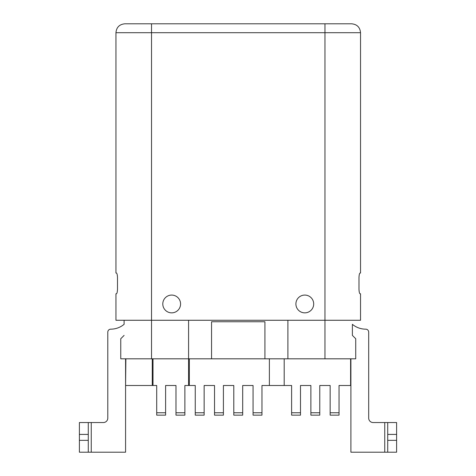 <?xml version="1.0" encoding="UTF-8"?>
<svg xmlns="http://www.w3.org/2000/svg" width="476" height="476" viewBox="0 0 476 476"><rect width="100%" height="100%" fill="white"/><g stroke="black" fill="none" stroke-linecap="round" stroke-linejoin="round"><path stroke-width="0.71" d="M324.959 23.8L351.645 23.8C357.042 24.33 360.011 27.293 360.534 32.695L324.959 32.695L324.959 23.8L151.523 23.8L324.959 23.8M150.827 23.8L151.523 23.8L151.523 32.695L115.948 32.695C116.477 27.293 119.44 24.33 124.843 23.8L150.827 23.8M287.903 320.271L287.903 358.809L324.959 358.809L324.959 320.271L151.523 320.271L151.523 358.809L188.585 358.809L188.585 385.495L195.255 385.495L195.255 415.143L204.15 415.143L204.15 385.495L214.527 385.495L214.527 415.143L223.417 415.143L223.417 412.769L214.527 412.769M180.577 303.968A8.895 8.895 0 0 0 171.687 295.072A8.895 8.895 0 0 0 162.792 303.968A8.895 8.895 0 0 0 171.687 312.857A8.895 8.895 0 0 0 180.577 303.968M313.696 303.968A8.895 8.895 0 0 0 304.801 295.072A8.895 8.895 0 0 0 295.905 303.968A8.895 8.895 0 0 0 304.801 312.857A8.895 8.895 0 0 0 313.696 303.968M116.447 293.775C117.007 293.49 117.352 292.008 117.495 289.325C117.358 291.99 117.007 293.472 116.447 293.775L115.948 293.775L115.948 320.271L151.523 320.271L151.523 32.695L324.959 32.695L324.959 320.271L360.534 320.271L360.534 293.775L360.04 293.775C359.475 293.472 359.124 291.99 358.987 289.325L359.142 291.413M360.04 273.022C359.481 273.307 359.13 274.789 358.987 277.466C359.124 274.801 359.475 273.319 360.04 273.022L360.534 273.022L360.534 32.695M358.987 277.466L358.987 289.325M117.495 289.325L117.495 277.466C117.358 274.801 117.007 273.319 116.447 273.022L115.948 273.022L115.948 32.695M117.34 275.378L117.495 277.466M125.581 358.809L125.581 452.2L88.28 452.2L88.28 422.551L79.391 422.551L103.346 422.551A4.445 4.445 0 0 0 107.796 418.106L107.796 332.129A2.963 2.963 0 0 1 110.759 329.166A20.754 20.754 0 0 0 124.099 324.311L124.099 320.271M120.761 338.733L124.099 335.39L120.761 338.733L120.761 358.809L151.523 358.809M188.585 320.271L188.585 358.809L211.558 358.809L211.558 321.752L264.924 321.752L264.924 358.809L211.558 358.809M287.903 358.809L264.924 358.809M324.959 358.809L355.727 358.809L355.727 338.733L352.383 335.39L355.727 338.733M396.609 422.551L396.609 452.2L387.72 452.2L387.72 422.551L396.609 422.551L373.136 422.551A4.445 4.445 0 0 1 368.692 418.106L368.692 332.129A2.963 2.963 0 0 0 365.729 329.166A20.754 20.754 0 0 1 352.383 324.311L352.383 335.39M387.72 452.2L350.901 452.2L350.901 358.809M88.28 452.2L79.391 452.2L79.391 422.551M269.374 358.809L269.374 385.495L261.961 385.495L261.961 412.769L253.065 412.769L253.065 385.495L242.689 385.495L242.689 412.769L233.793 412.769L233.793 385.495L223.417 385.495L223.417 412.769M204.15 412.769L195.255 412.769M189.323 358.809L189.323 385.495M269.374 385.495L291.61 385.495L291.61 415.143L300.499 415.143L300.499 412.769L291.61 412.769M350.604 358.809L350.604 385.495L339.043 385.495L339.043 412.769L330.148 412.769L330.148 385.495L319.771 385.495L319.771 412.769L310.876 412.769L310.876 385.495L300.499 385.495L300.499 412.769M350.604 385.495L350.901 385.495M125.581 385.495L125.878 358.809M188.585 385.495L184.878 385.495L184.878 412.769L175.983 412.769L175.983 385.495L165.606 385.495L165.606 412.769L156.711 412.769L156.711 385.495L125.878 385.495M152.266 358.809L152.266 385.495M153.004 385.495L153.004 358.809M175.983 412.769L175.983 415.143L184.878 415.143L184.878 412.769M156.711 412.769L156.711 415.143L165.606 415.143L165.606 412.769M284.196 358.809L284.196 385.495M310.876 412.769L310.876 415.143L319.771 415.143L319.771 412.769M330.148 412.769L330.148 415.143L339.043 415.143L339.043 412.769M233.793 412.769L233.793 415.143L242.689 415.143L242.689 412.769M253.065 412.769L253.065 415.143L261.961 415.143L261.961 412.769M387.72 434.409L396.609 434.409M396.609 440.342L387.72 440.342M91.249 452.2L91.249 422.551M384.751 422.551L384.751 452.2M88.28 440.342L79.391 440.342M79.391 434.409L88.28 434.409"/></g></svg>

